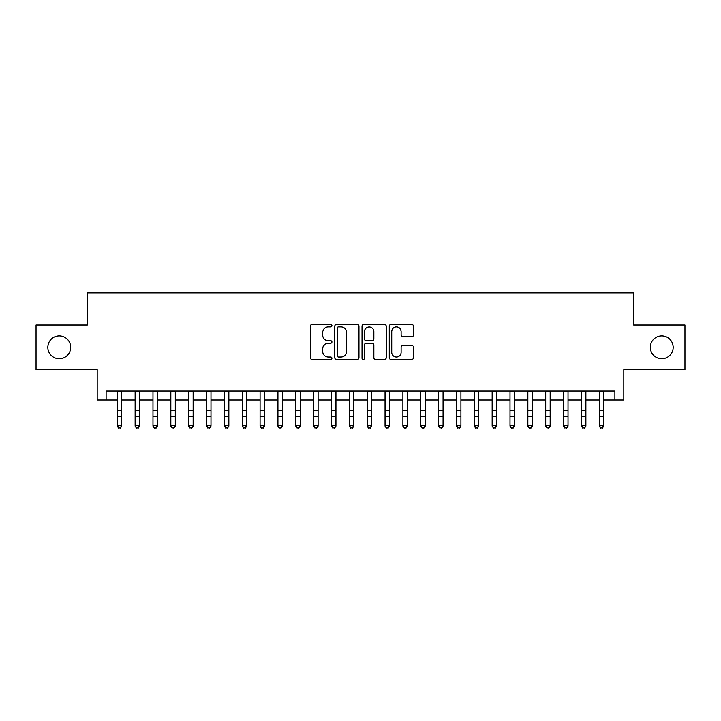 <?xml version="1.0" encoding="UTF-8"?>
<svg xmlns="http://www.w3.org/2000/svg" width="721" height="721" viewBox="0 0 721 721"><rect width="100%" height="100%" fill="white"/><g stroke="black" fill="none" stroke-linecap="round" stroke-linejoin="round"><path stroke-width="1.08" d="M331.939 325.694A1.226 1.226 0 0 0 330.714 324.468L312.094 324.468A1.748 1.748 0 0 0 310.345 326.225L310.345 357.76A1.748 1.748 0 0 0 312.094 359.518L330.714 359.518A1.226 1.226 0 0 0 331.939 358.292A1.226 1.226 0 0 0 330.714 357.066L328.298 357.066A5.606 5.606 0 0 1 322.693 351.46L322.693 348.829A5.606 5.606 0 0 1 328.298 343.223L330.714 343.223A1.226 1.226 0 0 0 331.939 341.997A1.226 1.226 0 0 0 330.714 340.772L328.298 340.772A5.606 5.606 0 0 1 322.693 335.157L322.693 332.534A5.606 5.606 0 0 1 328.298 326.928L330.714 326.928A1.226 1.226 0 0 0 331.939 325.694M650.315 347.351A11.428 11.428 0 0 0 661.743 358.779A11.428 11.428 0 0 0 673.171 347.351A11.428 11.428 0 0 0 661.743 335.923A11.428 11.428 0 0 0 650.315 347.351M47.829 347.351A11.428 11.428 0 0 0 59.257 358.779A11.428 11.428 0 0 0 70.685 347.351A11.428 11.428 0 0 0 59.257 335.923A11.428 11.428 0 0 0 47.829 347.351M411.709 336.824A1.748 1.748 0 0 0 413.457 335.076L413.457 326.225A1.748 1.748 0 0 0 411.709 324.468L391.034 324.468A1.748 1.748 0 0 0 389.277 326.225L389.277 357.76A1.748 1.748 0 0 0 391.034 359.518L411.709 359.518A1.748 1.748 0 0 0 413.457 357.76L413.457 347.071A1.748 1.748 0 0 0 411.709 345.323L402.859 345.323A1.748 1.748 0 0 0 401.11 347.071L401.11 352.38A4.687 4.687 0 0 1 396.424 357.066A4.687 4.687 0 0 1 391.737 352.38L391.737 331.615A4.687 4.687 0 0 1 396.424 326.928A4.687 4.687 0 0 1 401.11 331.615L401.11 335.076A1.748 1.748 0 0 0 402.859 336.824L411.709 336.824M106.113 400.011L106.113 391.088L614.887 391.088L614.887 400.011L623.809 400.011L623.809 369.666L684.95 369.666L684.95 325.036L633.624 325.036L633.624 292.906L87.376 292.906L87.376 325.036L36.05 325.036L36.05 369.666L97.191 369.666L97.191 400.011L117.271 400.011M358.968 326.225A1.748 1.748 0 0 0 357.21 324.468L336.536 324.468A1.748 1.748 0 0 0 334.787 326.225L334.787 357.76A1.748 1.748 0 0 0 336.536 359.518L357.21 359.518A1.748 1.748 0 0 0 358.968 357.76L358.968 326.225M363.79 324.468L384.464 324.468A1.748 1.748 0 0 1 386.213 326.225L386.213 357.76A1.748 1.748 0 0 1 384.464 359.518L375.614 359.518A1.748 1.748 0 0 1 373.857 357.76L373.857 344.971A1.748 1.748 0 0 0 372.108 343.223L366.241 343.223A1.748 1.748 0 0 0 364.484 344.971L364.484 358.292A1.226 1.226 0 0 1 363.258 359.518A1.226 1.226 0 0 1 362.032 358.292L362.032 326.225A1.748 1.748 0 0 1 363.79 324.468M121.741 400.011L135.124 400.011M139.586 400.011L152.978 400.011M157.439 400.011L170.832 400.011M175.293 400.011L188.677 400.011M193.147 400.011L206.53 400.011M210.992 400.011L224.384 400.011M228.845 400.011L242.238 400.011M246.699 400.011L260.083 400.011M264.553 400.011L277.936 400.011M282.398 400.011L295.79 400.011M300.251 400.011L313.644 400.011M318.105 400.011L331.489 400.011M335.95 400.011L349.343 400.011M353.804 400.011L367.196 400.011M371.657 400.011L385.05 400.011M389.511 400.011L402.895 400.011M407.356 400.011L420.749 400.011M425.21 400.011L438.602 400.011M443.064 400.011L456.447 400.011M460.917 400.011L474.301 400.011M478.762 400.011L492.155 400.011M496.616 400.011L510.008 400.011M514.47 400.011L527.853 400.011M532.323 400.011L545.707 400.011M550.168 400.011L563.561 400.011M568.022 400.011L581.414 400.011M585.876 400.011L599.259 400.011M603.729 400.011L614.887 400.011M338.464 326.928A1.226 1.226 0 0 0 337.239 328.154L337.239 355.841A1.226 1.226 0 0 0 338.464 357.066L341.006 357.066A5.606 5.606 0 0 0 346.612 351.46L346.612 332.534A5.606 5.606 0 0 0 341.006 326.928L338.464 326.928M373.857 331.696A4.687 4.687 0 0 0 369.17 327.01A4.687 4.687 0 0 0 364.484 331.696L364.484 339.014A1.748 1.748 0 0 0 366.241 340.772L372.108 340.772A1.748 1.748 0 0 0 373.857 339.014L373.857 331.696M121.741 391.088L121.741 426.129L120.398 428.094L118.614 427.697L120.398 428.094M117.271 391.088L117.271 425.138L121.741 425.138L120.398 427.697M118.614 428.094L117.271 426.129L117.271 425.138L118.614 427.697M139.586 391.088L139.586 426.129L138.252 428.094L136.467 427.697L138.252 428.094M135.124 391.088L135.124 425.138L139.586 425.138L138.252 427.697M136.467 428.094L135.124 426.129L135.124 425.138L136.467 427.697M157.439 391.088L157.439 426.129L156.096 428.094L154.312 427.697L156.096 428.094M152.978 391.088L152.978 425.138L157.439 425.138L156.096 427.697M154.312 428.094L152.978 426.129L152.978 425.138L154.312 427.697M175.293 391.088L175.293 426.129L173.95 428.094L172.166 427.697L173.95 428.094M170.832 391.088L170.832 425.138L175.293 425.138L173.95 427.697M172.166 428.094L170.832 426.129L170.832 425.138L172.166 427.697M193.147 391.088L193.147 426.129L191.804 428.094L190.02 427.697L191.804 428.094M188.677 391.088L188.677 425.138L193.147 425.138L191.804 427.697M190.02 428.094L188.677 426.129L188.677 425.138L190.02 427.697M210.992 391.088L210.992 426.129L209.658 428.094L207.873 427.697L209.658 428.094M206.53 391.088L206.53 425.138L210.992 425.138L209.658 427.697M207.873 428.094L206.53 426.129L206.53 425.138L207.873 427.697M228.845 391.088L228.845 426.129L227.503 428.094L225.718 427.697L227.503 428.094M224.384 391.088L224.384 425.138L228.845 425.138L227.503 427.697M225.718 428.094L224.384 426.129L224.384 425.138L225.718 427.697M246.699 391.088L246.699 426.129L245.356 428.094L243.572 427.697L245.356 428.094M242.238 391.088L242.238 425.138L246.699 425.138L245.356 427.697M243.572 428.094L242.238 426.129L242.238 425.138L243.572 427.697M264.553 391.088L264.553 426.129L263.21 428.094L261.426 427.697L263.21 428.094M260.083 391.088L260.083 425.138L264.553 425.138L263.21 427.697M261.426 428.094L260.083 426.129L260.083 425.138L261.426 427.697M282.398 391.088L282.398 426.129L281.064 428.094L279.279 427.697L281.064 428.094M277.936 391.088L277.936 425.138L282.398 425.138L281.064 427.697M279.279 428.094L277.936 426.129L277.936 425.138L279.279 427.697M300.251 391.088L300.251 426.129L298.909 428.094L297.124 427.697L298.909 428.094M295.79 391.088L295.79 425.138L300.251 425.138L298.909 427.697M297.124 428.094L295.79 426.129L295.79 425.138L297.124 427.697M318.105 391.088L318.105 426.129L316.762 428.094L314.978 427.697L316.762 428.094M313.644 391.088L313.644 425.138L318.105 425.138L316.762 427.697M314.978 428.094L313.644 426.129L313.644 425.138L314.978 427.697M335.95 391.088L335.95 426.129L334.616 428.094L332.832 427.697L334.616 428.094M331.489 391.088L331.489 425.138L335.95 425.138L334.616 427.697M332.832 428.094L331.489 426.129L331.489 425.138L332.832 427.697M353.804 391.088L353.804 426.129L352.47 428.094L350.685 427.697L352.47 428.094M349.343 391.088L349.343 425.138L353.804 425.138L352.47 427.697M350.685 428.094L349.343 426.129L349.343 425.138L350.685 427.697M371.657 391.088L371.657 426.129L370.315 428.094L368.53 427.697L370.315 428.094M367.196 391.088L367.196 425.138L371.657 425.138L370.315 427.697M368.53 428.094L367.196 426.129L367.196 425.138L368.53 427.697M389.511 391.088L389.511 426.129L388.168 428.094L386.384 427.697L388.168 428.094M385.05 391.088L385.05 425.138L389.511 425.138L388.168 427.697M386.384 428.094L385.05 426.129L385.05 425.138L386.384 427.697M407.356 391.088L407.356 426.129L406.022 428.094L404.238 427.697L406.022 428.094M402.895 391.088L402.895 425.138L407.356 425.138L406.022 427.697M404.238 428.094L402.895 426.129L402.895 425.138L404.238 427.697M425.21 391.088L425.21 426.129L423.876 428.094L422.091 427.697L423.876 428.094M420.749 391.088L420.749 425.138L425.21 425.138L423.876 427.697M422.091 428.094L420.749 426.129L420.749 425.138L422.091 427.697M443.064 391.088L443.064 426.129L441.721 428.094L439.936 427.697L441.721 428.094M438.602 391.088L438.602 425.138L443.064 425.138L441.721 427.697M439.936 428.094L438.602 426.129L438.602 425.138L439.936 427.697M460.917 391.088L460.917 426.129L459.574 428.094L457.79 427.697L459.574 428.094M456.447 391.088L456.447 425.138L460.917 425.138L459.574 427.697M457.79 428.094L456.447 426.129L456.447 425.138L457.79 427.697M478.762 391.088L478.762 426.129L477.428 428.094L475.644 427.697L477.428 428.094M474.301 391.088L474.301 425.138L478.762 425.138L477.428 427.697M475.644 428.094L474.301 426.129L474.301 425.138L475.644 427.697M496.616 391.088L496.616 426.129L495.282 428.094L493.497 427.697L495.282 428.094M492.155 391.088L492.155 425.138L496.616 425.138L495.282 427.697M493.497 428.094L492.155 426.129L492.155 425.138L493.497 427.697M514.47 391.088L514.47 426.129L513.127 428.094L511.342 427.697L513.127 428.094M510.008 391.088L510.008 425.138L514.47 425.138L513.127 427.697M511.342 428.094L510.008 426.129L510.008 425.138L511.342 427.697M532.323 391.088L532.323 426.129L530.98 428.094L529.196 427.697L530.98 428.094M527.853 391.088L527.853 425.138L532.323 425.138L530.98 427.697M529.196 428.094L527.853 426.129L527.853 425.138L529.196 427.697M550.168 391.088L550.168 426.129L548.834 428.094L547.05 427.697L548.834 428.094M545.707 391.088L545.707 425.138L550.168 425.138L548.834 427.697M547.05 428.094L545.707 426.129L545.707 425.138L547.05 427.697M568.022 391.088L568.022 426.129L566.688 428.094L564.904 427.697L566.688 428.094M563.561 391.088L563.561 425.138L568.022 425.138L566.688 427.697M564.904 428.094L563.561 426.129L563.561 425.138L564.904 427.697M585.876 391.088L585.876 426.129L584.533 428.094L582.748 427.697L584.533 428.094M581.414 391.088L581.414 425.138L585.876 425.138L584.533 427.697M582.748 428.094L581.414 426.129L581.414 425.138L582.748 427.697M603.729 391.088L603.729 426.129L602.386 428.094L600.602 427.697L602.386 428.094M599.259 391.088L599.259 425.138L603.729 425.138L602.386 427.697M600.602 428.094L599.259 426.129L599.259 425.138L600.602 427.697M121.741 410.51L117.271 410.51M121.741 416.63L117.271 416.63M121.741 391.665L117.271 391.665M139.586 410.51L135.124 410.51M139.586 416.63L135.124 416.63M139.586 391.665L135.124 391.665M157.439 410.51L152.978 410.51M157.439 416.63L152.978 416.63M157.439 391.665L152.978 391.665M175.293 410.51L170.832 410.51M175.293 416.63L170.832 416.63M175.293 391.665L170.832 391.665M193.147 410.51L188.677 410.51M193.147 416.63L188.677 416.63M193.147 391.665L188.677 391.665M210.992 410.51L206.53 410.51M210.992 416.63L206.53 416.63M210.992 391.665L206.53 391.665M228.845 410.51L224.384 410.51M228.845 416.63L224.384 416.63M228.845 391.665L224.384 391.665M246.699 410.51L242.238 410.51M246.699 416.63L242.238 416.63M246.699 391.665L242.238 391.665M264.553 410.51L260.083 410.51M264.553 416.63L260.083 416.63M264.553 391.665L260.083 391.665M282.398 410.51L277.936 410.51M282.398 416.63L277.936 416.63M282.398 391.665L277.936 391.665M300.251 410.51L295.79 410.51M300.251 416.63L295.79 416.63M300.251 391.665L295.79 391.665M318.105 410.51L313.644 410.51M318.105 416.63L313.644 416.63M318.105 391.665L313.644 391.665M335.95 410.51L331.489 410.51M335.95 416.63L331.489 416.63M335.95 391.665L331.489 391.665M353.804 410.51L349.343 410.51M353.804 416.63L349.343 416.63M353.804 391.665L349.343 391.665M371.657 410.51L367.196 410.51M371.657 416.63L367.196 416.63M371.657 391.665L367.196 391.665M389.511 410.51L385.05 410.51M389.511 416.63L385.05 416.63M389.511 391.665L385.05 391.665M407.356 410.51L402.895 410.51M407.356 416.63L402.895 416.63M407.356 391.665L402.895 391.665M425.21 410.51L420.749 410.51M425.21 416.63L420.749 416.63M425.21 391.665L420.749 391.665M443.064 410.51L438.602 410.51M443.064 416.63L438.602 416.63M443.064 391.665L438.602 391.665M460.917 410.51L456.447 410.51M460.917 416.63L456.447 416.63M460.917 391.665L456.447 391.665M478.762 410.51L474.301 410.51M478.762 416.63L474.301 416.63M478.762 391.665L474.301 391.665M496.616 410.51L492.155 410.51M496.616 416.63L492.155 416.63M496.616 391.665L492.155 391.665M514.47 410.51L510.008 410.51M514.47 416.63L510.008 416.63M514.47 391.665L510.008 391.665M532.323 410.51L527.853 410.51M532.323 416.63L527.853 416.63M532.323 391.665L527.853 391.665M550.168 410.51L545.707 410.51M550.168 416.63L545.707 416.63M550.168 391.665L545.707 391.665M568.022 410.51L563.561 410.51M568.022 416.63L563.561 416.63M568.022 391.665L563.561 391.665M585.876 410.51L581.414 410.51M585.876 416.63L581.414 416.63M585.876 391.665L581.414 391.665M603.729 410.51L599.259 410.51M603.729 416.63L599.259 416.63M603.729 391.665L599.259 391.665"/></g></svg>
